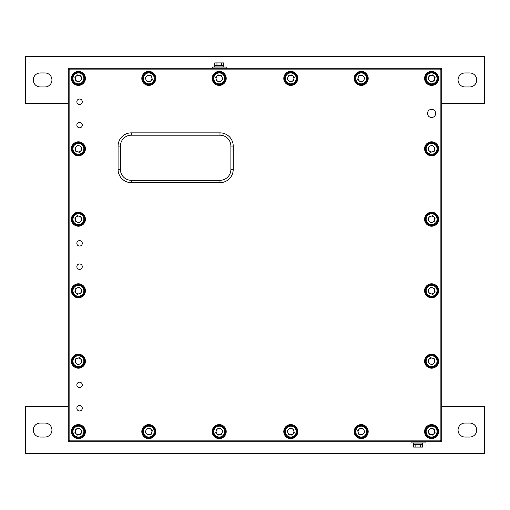 <?xml version="1.0" encoding="UTF-8"?>
<svg xmlns="http://www.w3.org/2000/svg" width="510" height="510" viewBox="0 0 510 510"><rect width="100%" height="100%" fill="white"/><g stroke="black" fill="none" stroke-linecap="round" stroke-linejoin="round"><path stroke-width="0.76" d="M427.514 113.411A4.086 4.086 0 0 0 431.6 117.498A4.086 4.086 0 0 0 435.68 113.411A4.086 4.086 0 0 0 431.6 109.325A4.086 4.086 0 0 0 427.514 113.411M76.844 243.327A2.722 2.722 0 0 0 79.566 246.056A2.722 2.722 0 0 0 82.288 243.327A2.722 2.722 0 0 0 79.566 240.605A2.722 2.722 0 0 0 76.844 243.327M76.844 266.673A2.722 2.722 0 0 0 79.566 269.395A2.722 2.722 0 0 0 82.288 266.673A2.722 2.722 0 0 0 79.566 263.944A2.722 2.722 0 0 0 76.844 266.673M76.844 384.922A2.722 2.722 0 0 0 79.566 387.645A2.722 2.722 0 0 0 82.288 384.922A2.722 2.722 0 0 0 79.566 382.2A2.722 2.722 0 0 0 76.844 384.922M76.844 408.261A2.722 2.722 0 0 0 79.566 410.983A2.722 2.722 0 0 0 82.288 408.261A2.722 2.722 0 0 0 79.566 405.539A2.722 2.722 0 0 0 76.844 408.261M76.844 101.739A2.722 2.722 0 0 0 79.566 104.461A2.722 2.722 0 0 0 82.288 101.739A2.722 2.722 0 0 0 79.566 99.016A2.722 2.722 0 0 0 76.844 101.739M76.844 125.077A2.722 2.722 0 0 0 79.566 127.8A2.722 2.722 0 0 0 82.288 125.077A2.722 2.722 0 0 0 79.566 122.355A2.722 2.722 0 0 0 76.844 125.077M297.789 78.4A7 7 0 0 1 290.789 85.406A7 7 0 0 1 283.783 78.4A7 7 0 0 1 290.789 71.4A7 7 0 0 1 297.789 78.4M368.194 78.4A7 7 0 0 1 361.195 85.406A7 7 0 0 1 354.189 78.4A7 7 0 0 1 361.195 71.4A7 7 0 0 1 368.194 78.4M85.406 219.211A7 7 0 0 1 78.4 226.217A7 7 0 0 1 71.4 219.211A7 7 0 0 1 78.4 212.211A7 7 0 0 1 85.406 219.211M85.406 148.805A7 7 0 0 1 78.4 155.811A7 7 0 0 1 71.4 148.805A7 7 0 0 1 78.4 141.805A7 7 0 0 1 85.406 148.805M226.217 431.6A7 7 0 0 1 219.211 438.6A7 7 0 0 1 212.211 431.6A7 7 0 0 1 219.211 424.594A7 7 0 0 1 226.217 431.6M155.811 431.6A7 7 0 0 1 148.805 438.6A7 7 0 0 1 141.805 431.6A7 7 0 0 1 148.805 424.594A7 7 0 0 1 155.811 431.6M212.211 78.4A7 7 0 0 0 219.211 85.406A7 7 0 0 0 226.217 78.4A7 7 0 0 0 219.211 71.4A7 7 0 0 0 212.211 78.4M71.4 290.789A7 7 0 0 0 78.4 297.789A7 7 0 0 0 85.406 290.789A7 7 0 0 0 78.4 283.783A7 7 0 0 0 71.4 290.789M283.783 431.6A7 7 0 0 0 290.789 438.6A7 7 0 0 0 297.789 431.6A7 7 0 0 0 290.789 424.594A7 7 0 0 0 283.783 431.6M141.805 78.4A7 7 0 0 0 148.805 85.406A7 7 0 0 0 155.811 78.4A7 7 0 0 0 148.805 71.4A7 7 0 0 0 141.805 78.4M71.4 78.4A7 7 0 0 0 78.4 85.406A7 7 0 0 0 85.406 78.4A7 7 0 0 0 78.4 71.4A7 7 0 0 0 71.4 78.4M71.4 361.195A7 7 0 0 0 78.4 368.194A7 7 0 0 0 85.406 361.195A7 7 0 0 0 78.4 354.189A7 7 0 0 0 71.4 361.195M71.4 431.6A7 7 0 0 0 78.4 438.6A7 7 0 0 0 85.406 431.6A7 7 0 0 0 78.4 424.594A7 7 0 0 0 71.4 431.6M354.189 431.6A7 7 0 0 0 361.195 438.6A7 7 0 0 0 368.194 431.6A7 7 0 0 0 361.195 424.594A7 7 0 0 0 354.189 431.6M438.6 290.789A7 7 0 0 1 431.6 297.789A7 7 0 0 1 424.594 290.789A7 7 0 0 1 431.6 283.783A7 7 0 0 1 438.6 290.789M438.6 361.195A7 7 0 0 1 431.6 368.194A7 7 0 0 1 424.594 361.195A7 7 0 0 1 431.6 354.189A7 7 0 0 1 438.6 361.195M438.6 431.6A7 7 0 0 1 431.6 438.6A7 7 0 0 1 424.594 431.6A7 7 0 0 1 431.6 424.594A7 7 0 0 1 438.6 431.6M424.594 219.211A7 7 0 0 0 431.6 226.217A7 7 0 0 0 438.6 219.211A7 7 0 0 0 431.6 212.211A7 7 0 0 0 424.594 219.211M424.594 148.805A7 7 0 0 0 431.6 155.811A7 7 0 0 0 438.6 148.805A7 7 0 0 0 431.6 141.805A7 7 0 0 0 424.594 148.805M424.594 78.4A7 7 0 0 0 431.6 85.406A7 7 0 0 0 438.6 78.4A7 7 0 0 0 431.6 71.4A7 7 0 0 0 424.594 78.4M233.217 169.422A13.222 13.222 0 0 1 219.988 182.65L131.306 182.65A13.222 13.222 0 0 1 118.078 169.422L118.078 146.083A13.222 13.222 0 0 1 131.306 132.861L219.988 132.861A13.222 13.222 0 0 1 233.217 146.083L233.217 169.422L230.883 169.422L230.883 146.083A10.888 10.888 0 0 0 219.988 135.195L131.306 135.195A10.888 10.888 0 0 0 120.411 146.083L120.411 169.422A10.888 10.888 0 0 0 131.306 180.317L219.988 180.317A10.888 10.888 0 0 0 230.883 169.422M440.156 69.844L69.844 69.844L69.844 440.156L440.156 440.156L440.156 69.844L441.711 68.289L441.711 441.711L68.289 441.711L68.289 68.289L441.711 68.289M441.711 441.711L440.156 440.156M68.289 441.711L69.844 440.156M69.844 69.844L68.289 68.289M441.711 406.706L484.5 406.706L484.5 453.384L25.5 453.384L25.5 406.706L68.289 406.706M465.05 423.039A7 7 0 0 0 458.05 430.045A7 7 0 0 0 465.05 437.044L469.716 437.044A7 7 0 0 0 476.722 430.045A7 7 0 0 0 469.716 423.039L465.05 423.039M40.284 423.039A7 7 0 0 0 33.277 430.045A7 7 0 0 0 40.284 437.044L44.95 437.044A7 7 0 0 0 51.95 430.045A7 7 0 0 0 44.95 423.039L40.284 423.039M68.289 103.294L25.5 103.294L25.5 56.616L484.5 56.616L484.5 103.294L441.711 103.294M465.05 72.955A7 7 0 0 0 458.05 79.955A7 7 0 0 0 465.05 86.961L469.716 86.961A7 7 0 0 0 476.722 79.955A7 7 0 0 0 469.716 72.955L465.05 72.955M40.284 72.955A7 7 0 0 0 33.277 79.955A7 7 0 0 0 40.284 86.961L44.95 86.961A7 7 0 0 0 51.95 79.955A7 7 0 0 0 44.95 72.955L40.284 72.955M413.597 444.357L422.58 444.357L422.58 447.079L413.597 447.079L413.597 444.357M420.329 444.357L420.329 447.079M415.841 444.357L415.841 447.079M422.611 443.968L422.65 442.954L422.669 443.968L413.495 443.968L413.495 442.954M425.085 441.711L425.085 442.954L411.085 442.954L411.085 441.711M223.705 65.643L214.723 65.643L214.723 62.921L223.705 62.921L223.705 65.643M216.967 65.643L216.967 62.921M221.461 65.643L221.461 62.921M212.211 68.289L212.211 67.046L226.217 67.046L226.217 68.289M214.691 66.032L214.653 67.046L214.627 66.032L223.801 66.032L223.801 67.046M81.415 432.403A3.124 3.124 0 0 0 77.596 428.585A3.124 3.124 0 0 0 76.194 433.806A3.124 3.124 0 0 0 81.415 432.403M74.001 435.999A6.222 6.222 0 0 1 74.001 427.195A6.222 6.222 0 0 1 82.805 427.195A6.222 6.222 0 0 1 82.805 435.999A6.222 6.222 0 0 1 74.001 435.999A6.222 6.222 0 0 0 82.805 435.999A6.222 6.222 0 0 0 82.805 427.195M75.85 429.05L79.337 428.119L81.88 430.663L80.95 434.15L77.469 435.081L74.919 432.531L75.85 429.05M151.821 432.403A3.124 3.124 0 0 0 148.002 428.585A3.124 3.124 0 0 0 146.6 433.806A3.124 3.124 0 0 0 151.821 432.403M144.406 435.999A6.222 6.222 0 0 1 144.406 427.195A6.222 6.222 0 0 1 153.21 427.195A6.222 6.222 0 0 1 153.21 435.999A6.222 6.222 0 0 1 144.406 435.999A6.222 6.222 0 0 0 153.21 435.999A6.222 6.222 0 0 0 153.21 427.195M146.262 429.05L149.742 428.119L152.292 430.663L151.355 434.15L147.874 435.081L145.325 432.531L146.262 429.05M222.226 432.403A3.124 3.124 0 0 0 218.407 428.585A3.124 3.124 0 0 0 217.005 433.806A3.124 3.124 0 0 0 222.226 432.403M214.812 435.999A6.222 6.222 0 0 1 214.812 427.195A6.222 6.222 0 0 1 223.616 427.195A6.222 6.222 0 0 1 223.616 435.999A6.222 6.222 0 0 1 214.812 435.999A6.222 6.222 0 0 0 223.616 435.999A6.222 6.222 0 0 0 223.616 427.195M216.667 429.05L220.148 428.119L222.698 430.663L221.761 434.15L218.28 435.081L215.73 432.531L216.667 429.05M81.415 361.998A3.124 3.124 0 0 0 77.596 358.179A3.124 3.124 0 0 0 76.194 363.4A3.124 3.124 0 0 0 81.415 361.998M74.001 365.594A6.222 6.222 0 0 1 74.001 356.79A6.222 6.222 0 0 1 82.805 356.79A6.222 6.222 0 0 1 82.805 365.594A6.222 6.222 0 0 1 74.001 365.594A6.222 6.222 0 0 0 82.805 365.594A6.222 6.222 0 0 0 82.805 356.79M75.85 358.645L79.337 357.708L81.88 360.258L80.95 363.738L77.469 364.675L74.919 362.125L75.85 358.645M81.415 291.592A3.124 3.124 0 0 0 77.596 287.774A3.124 3.124 0 0 0 76.194 292.995A3.124 3.124 0 0 0 81.415 291.592M74.001 295.188A6.222 6.222 0 0 1 74.001 286.384A6.222 6.222 0 0 1 82.805 286.384A6.222 6.222 0 0 1 82.805 295.188A6.222 6.222 0 0 1 74.001 295.188A6.222 6.222 0 0 0 82.805 295.188A6.222 6.222 0 0 0 82.805 286.384M75.85 288.239L79.337 287.302L81.88 289.852L80.95 293.333L77.469 294.27L74.919 291.72L75.85 288.239M79.209 75.384A3.124 3.124 0 0 0 75.384 79.209A3.124 3.124 0 0 0 80.612 80.612A3.124 3.124 0 0 0 79.209 75.384M82.805 82.805A6.222 6.222 0 0 1 74.001 82.805A6.222 6.222 0 0 1 74.001 74.001A6.222 6.222 0 0 1 82.805 74.001A6.222 6.222 0 0 1 82.805 82.805A6.222 6.222 0 0 0 82.805 74.001A6.222 6.222 0 0 0 74.001 74.001M75.85 80.95L74.919 77.469L77.469 74.919L80.95 75.85L81.88 79.337L79.337 81.88L75.85 80.95M149.615 75.384A3.124 3.124 0 0 0 145.79 79.209A3.124 3.124 0 0 0 151.017 80.612A3.124 3.124 0 0 0 149.615 75.384M153.21 82.805A6.222 6.222 0 0 1 144.406 82.805A6.222 6.222 0 0 1 144.406 74.001A6.222 6.222 0 0 1 153.21 74.001A6.222 6.222 0 0 1 153.21 82.805A6.222 6.222 0 0 0 153.21 74.001A6.222 6.222 0 0 0 144.406 74.001M146.262 80.95L145.325 77.469L147.874 74.919L151.355 75.85L152.292 79.337L149.742 81.88L146.262 80.95M220.02 75.384A3.124 3.124 0 0 0 216.195 79.209A3.124 3.124 0 0 0 221.423 80.612A3.124 3.124 0 0 0 220.02 75.384M223.616 82.805A6.222 6.222 0 0 1 214.812 82.805A6.222 6.222 0 0 1 214.812 74.001A6.222 6.222 0 0 1 223.616 74.001A6.222 6.222 0 0 1 223.616 82.805A6.222 6.222 0 0 0 223.616 74.001A6.222 6.222 0 0 0 214.812 74.001M216.667 80.95L215.73 77.469L218.28 74.919L221.761 75.85L222.698 79.337L220.148 81.88L216.667 80.95M79.209 145.79A3.124 3.124 0 0 0 75.384 149.615A3.124 3.124 0 0 0 80.612 151.017A3.124 3.124 0 0 0 79.209 145.79M82.805 153.21A6.222 6.222 0 0 1 74.001 153.21A6.222 6.222 0 0 1 74.001 144.406A6.222 6.222 0 0 1 82.805 144.406A6.222 6.222 0 0 1 82.805 153.21A6.222 6.222 0 0 0 82.805 144.406A6.222 6.222 0 0 0 74.001 144.406M75.85 151.355L74.919 147.874L77.469 145.325L80.95 146.262L81.88 149.742L79.337 152.292L75.85 151.355M79.209 216.195A3.124 3.124 0 0 0 75.384 220.02A3.124 3.124 0 0 0 80.612 221.423A3.124 3.124 0 0 0 79.209 216.195M82.805 223.616A6.222 6.222 0 0 1 74.001 223.616A6.222 6.222 0 0 1 74.001 214.812A6.222 6.222 0 0 1 82.805 214.812A6.222 6.222 0 0 1 82.805 223.616A6.222 6.222 0 0 0 82.805 214.812A6.222 6.222 0 0 0 74.001 214.812M75.85 221.761L74.919 218.28L77.469 215.73L80.95 216.667L81.88 220.148L79.337 222.698L75.85 221.761M289.98 434.616A3.124 3.124 0 0 0 293.805 430.791A3.124 3.124 0 0 0 288.577 429.388A3.124 3.124 0 0 0 289.98 434.616M286.384 427.195A6.222 6.222 0 0 1 295.188 427.195A6.222 6.222 0 0 1 295.188 435.999A6.222 6.222 0 0 1 286.384 435.999A6.222 6.222 0 0 1 286.384 427.195A6.222 6.222 0 0 0 286.384 435.999A6.222 6.222 0 0 0 295.188 435.999M293.333 429.05L294.27 432.531L291.72 435.081L288.239 434.15L287.302 430.663L289.852 428.119L293.333 429.05M360.385 434.616A3.124 3.124 0 0 0 364.21 430.791A3.124 3.124 0 0 0 358.983 429.388A3.124 3.124 0 0 0 360.385 434.616M356.79 427.195A6.222 6.222 0 0 1 365.594 427.195A6.222 6.222 0 0 1 365.594 435.999A6.222 6.222 0 0 1 356.79 435.999A6.222 6.222 0 0 1 356.79 427.195A6.222 6.222 0 0 0 356.79 435.999A6.222 6.222 0 0 0 365.594 435.999M363.738 429.05L364.675 432.531L362.125 435.081L358.645 434.15L357.708 430.663L360.258 428.119L363.738 429.05M430.791 434.616A3.124 3.124 0 0 0 434.616 430.791A3.124 3.124 0 0 0 429.388 429.388A3.124 3.124 0 0 0 430.791 434.616M427.195 427.195A6.222 6.222 0 0 1 435.999 427.195A6.222 6.222 0 0 1 435.999 435.999A6.222 6.222 0 0 1 427.195 435.999A6.222 6.222 0 0 1 427.195 427.195A6.222 6.222 0 0 0 427.195 435.999A6.222 6.222 0 0 0 435.999 435.999M434.15 429.05L435.081 432.531L432.531 435.081L429.05 434.15L428.119 430.663L430.663 428.119L434.15 429.05M430.791 364.21A3.124 3.124 0 0 0 434.616 360.385A3.124 3.124 0 0 0 429.388 358.983A3.124 3.124 0 0 0 430.791 364.21M427.195 356.79A6.222 6.222 0 0 1 435.999 356.79A6.222 6.222 0 0 1 435.999 365.594A6.222 6.222 0 0 1 427.195 365.594A6.222 6.222 0 0 1 427.195 356.79A6.222 6.222 0 0 0 427.195 365.594A6.222 6.222 0 0 0 435.999 365.594M434.15 358.645L435.081 362.125L432.531 364.675L429.05 363.738L428.119 360.258L430.663 357.708L434.15 358.645M430.791 293.805A3.124 3.124 0 0 0 434.616 289.98A3.124 3.124 0 0 0 429.388 288.577A3.124 3.124 0 0 0 430.791 293.805M427.195 286.384A6.222 6.222 0 0 1 435.999 286.384A6.222 6.222 0 0 1 435.999 295.188A6.222 6.222 0 0 1 427.195 295.188A6.222 6.222 0 0 1 427.195 286.384A6.222 6.222 0 0 0 427.195 295.188A6.222 6.222 0 0 0 435.999 295.188M434.15 288.239L435.081 291.72L432.531 294.27L429.05 293.333L428.119 289.852L430.663 287.302L434.15 288.239M428.585 218.407A3.124 3.124 0 0 0 432.403 222.226A3.124 3.124 0 0 0 433.806 217.005A3.124 3.124 0 0 0 428.585 218.407M435.999 214.812A6.222 6.222 0 0 1 435.999 223.616A6.222 6.222 0 0 1 427.195 223.616A6.222 6.222 0 0 1 427.195 214.812A6.222 6.222 0 0 1 435.999 214.812A6.222 6.222 0 0 0 427.195 214.812A6.222 6.222 0 0 0 427.195 223.616M434.15 221.761L430.663 222.698L428.119 220.148L429.05 216.667L432.531 215.73L435.081 218.28L434.15 221.761M428.585 148.002A3.124 3.124 0 0 0 432.403 151.821A3.124 3.124 0 0 0 433.806 146.6A3.124 3.124 0 0 0 428.585 148.002M435.999 144.406A6.222 6.222 0 0 1 435.999 153.21A6.222 6.222 0 0 1 427.195 153.21A6.222 6.222 0 0 1 427.195 144.406A6.222 6.222 0 0 1 435.999 144.406A6.222 6.222 0 0 0 427.195 144.406A6.222 6.222 0 0 0 427.195 153.21M434.15 151.355L430.663 152.292L428.119 149.742L429.05 146.262L432.531 145.325L435.081 147.874L434.15 151.355M428.585 77.596A3.124 3.124 0 0 0 432.403 81.415A3.124 3.124 0 0 0 433.806 76.194A3.124 3.124 0 0 0 428.585 77.596M435.999 74.001A6.222 6.222 0 0 1 435.999 82.805A6.222 6.222 0 0 1 427.195 82.805A6.222 6.222 0 0 1 427.195 74.001A6.222 6.222 0 0 1 435.999 74.001A6.222 6.222 0 0 0 427.195 74.001A6.222 6.222 0 0 0 427.195 82.805M434.15 80.95L430.663 81.88L428.119 79.337L429.05 75.85L432.531 74.919L435.081 77.469L434.15 80.95M358.179 77.596A3.124 3.124 0 0 0 361.998 81.415A3.124 3.124 0 0 0 363.4 76.194A3.124 3.124 0 0 0 358.179 77.596M365.594 74.001A6.222 6.222 0 0 1 365.594 82.805A6.222 6.222 0 0 1 356.79 82.805A6.222 6.222 0 0 1 356.79 74.001A6.222 6.222 0 0 1 365.594 74.001A6.222 6.222 0 0 0 356.79 74.001A6.222 6.222 0 0 0 356.79 82.805M363.738 80.95L360.258 81.88L357.708 79.337L358.645 75.85L362.125 74.919L364.675 77.469L363.738 80.95M287.774 77.596A3.124 3.124 0 0 0 291.592 81.415A3.124 3.124 0 0 0 292.995 76.194A3.124 3.124 0 0 0 287.774 77.596M295.188 74.001A6.222 6.222 0 0 1 295.188 82.805A6.222 6.222 0 0 1 286.384 82.805A6.222 6.222 0 0 1 286.384 74.001A6.222 6.222 0 0 1 295.188 74.001A6.222 6.222 0 0 0 286.384 74.001A6.222 6.222 0 0 0 286.384 82.805M293.333 80.95L289.852 81.88L287.302 79.337L288.239 75.85L291.72 74.919L294.27 77.469L293.333 80.95M131.306 135.195L131.306 132.861M219.988 132.861L219.988 135.195M233.217 146.083L230.883 146.083M120.411 146.083L118.078 146.083M120.411 169.422L118.078 169.422M219.988 182.65L219.988 180.317M131.306 180.317L131.306 182.65M82.25 427.75A5.444 5.444 0 0 0 74.549 427.75A5.444 5.444 0 0 0 74.549 435.451A5.444 5.444 0 0 0 82.25 435.451A5.444 5.444 0 0 0 82.25 427.75M152.656 427.75A5.444 5.444 0 0 0 144.955 427.75A5.444 5.444 0 0 0 144.955 435.451A5.444 5.444 0 0 0 152.656 435.451A5.444 5.444 0 0 0 152.656 427.75M223.061 427.75A5.444 5.444 0 0 0 215.36 427.75A5.444 5.444 0 0 0 215.36 435.451A5.444 5.444 0 0 0 223.061 435.451A5.444 5.444 0 0 0 223.061 427.75M82.25 357.344A5.444 5.444 0 0 0 74.549 357.344A5.444 5.444 0 0 0 74.549 365.045A5.444 5.444 0 0 0 82.25 365.045A5.444 5.444 0 0 0 82.25 357.344M82.25 286.939A5.444 5.444 0 0 0 74.549 286.939A5.444 5.444 0 0 0 74.549 294.64A5.444 5.444 0 0 0 82.25 294.64A5.444 5.444 0 0 0 82.25 286.939M74.549 74.549A5.444 5.444 0 0 0 74.549 82.25A5.444 5.444 0 0 0 82.25 82.25A5.444 5.444 0 0 0 82.25 74.549A5.444 5.444 0 0 0 74.549 74.549M144.955 74.549A5.444 5.444 0 0 0 144.955 82.25A5.444 5.444 0 0 0 152.656 82.25A5.444 5.444 0 0 0 152.656 74.549A5.444 5.444 0 0 0 144.955 74.549M215.36 74.549A5.444 5.444 0 0 0 215.36 82.25A5.444 5.444 0 0 0 223.061 82.25A5.444 5.444 0 0 0 223.061 74.549A5.444 5.444 0 0 0 215.36 74.549M74.549 144.955A5.444 5.444 0 0 0 74.549 152.656A5.444 5.444 0 0 0 82.25 152.656A5.444 5.444 0 0 0 82.25 144.955A5.444 5.444 0 0 0 74.549 144.955M74.549 215.36A5.444 5.444 0 0 0 74.549 223.061A5.444 5.444 0 0 0 82.25 223.061A5.444 5.444 0 0 0 82.25 215.36A5.444 5.444 0 0 0 74.549 215.36M294.64 435.451A5.444 5.444 0 0 0 294.64 427.75A5.444 5.444 0 0 0 286.939 427.75A5.444 5.444 0 0 0 286.939 435.451A5.444 5.444 0 0 0 294.64 435.451M365.045 435.451A5.444 5.444 0 0 0 365.045 427.75A5.444 5.444 0 0 0 357.344 427.75A5.444 5.444 0 0 0 357.344 435.451A5.444 5.444 0 0 0 365.045 435.451M435.451 435.451A5.444 5.444 0 0 0 435.451 427.75A5.444 5.444 0 0 0 427.75 427.75A5.444 5.444 0 0 0 427.75 435.451A5.444 5.444 0 0 0 435.451 435.451M435.451 365.045A5.444 5.444 0 0 0 435.451 357.344A5.444 5.444 0 0 0 427.75 357.344A5.444 5.444 0 0 0 427.75 365.045A5.444 5.444 0 0 0 435.451 365.045M435.451 294.64A5.444 5.444 0 0 0 435.451 286.939A5.444 5.444 0 0 0 427.75 286.939A5.444 5.444 0 0 0 427.75 294.64A5.444 5.444 0 0 0 435.451 294.64M427.75 223.061A5.444 5.444 0 0 0 435.451 223.061A5.444 5.444 0 0 0 435.451 215.36A5.444 5.444 0 0 0 427.75 215.36A5.444 5.444 0 0 0 427.75 223.061M427.75 152.656A5.444 5.444 0 0 0 435.451 152.656A5.444 5.444 0 0 0 435.451 144.955A5.444 5.444 0 0 0 427.75 144.955A5.444 5.444 0 0 0 427.75 152.656M427.75 82.25A5.444 5.444 0 0 0 435.451 82.25A5.444 5.444 0 0 0 435.451 74.549A5.444 5.444 0 0 0 427.75 74.549A5.444 5.444 0 0 0 427.75 82.25M357.344 82.25A5.444 5.444 0 0 0 365.045 82.25A5.444 5.444 0 0 0 365.045 74.549A5.444 5.444 0 0 0 357.344 74.549A5.444 5.444 0 0 0 357.344 82.25M286.939 82.25A5.444 5.444 0 0 0 294.64 82.25A5.444 5.444 0 0 0 294.64 74.549A5.444 5.444 0 0 0 286.939 74.549A5.444 5.444 0 0 0 286.939 82.25M414.197 443.968L414.197 444.357M421.974 443.968L421.974 444.357M223.106 66.032L223.106 65.643M215.322 66.032L215.322 65.643"/></g></svg>
